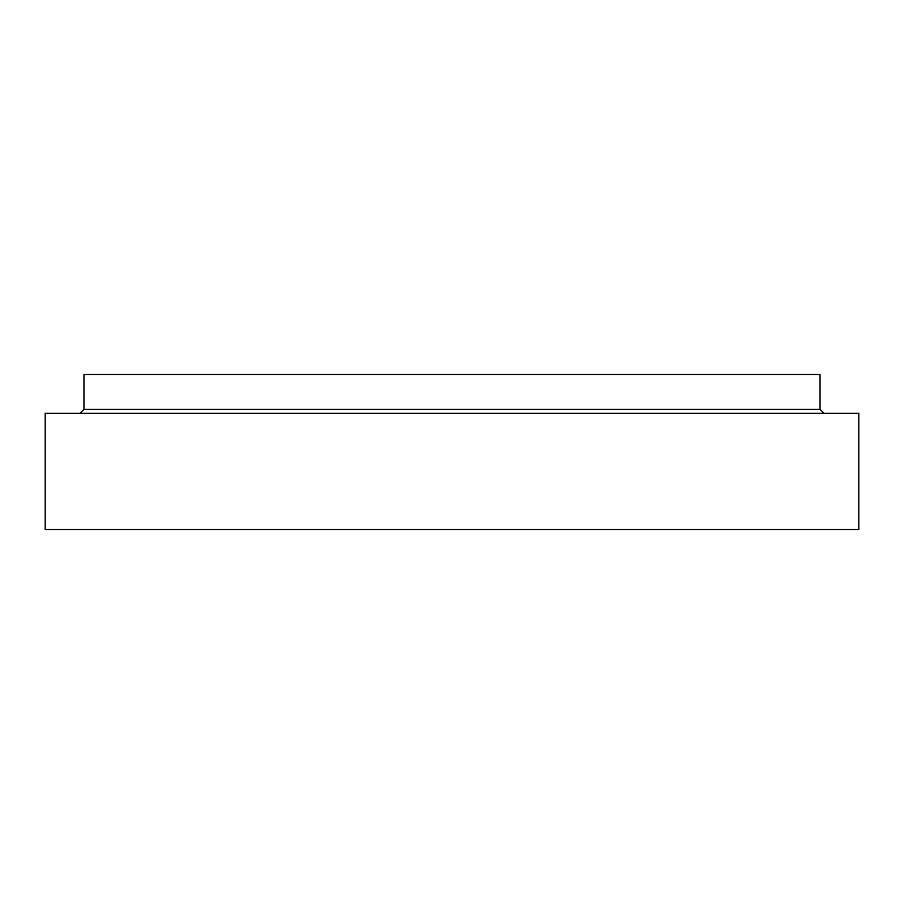 <?xml version="1.0" encoding="UTF-8"?>
<svg xmlns="http://www.w3.org/2000/svg" width="904" height="904" viewBox="0 0 904 904"><rect width="100%" height="100%" fill="white"/><g stroke="black" fill="none" stroke-linecap="round" stroke-linejoin="round"><path stroke-width="1.36" d="M858.8 529.484L45.2 529.484L45.2 413.252L858.8 413.252L858.8 529.484M823.928 413.252L820.052 409.388L820.052 374.516L83.948 374.516L83.948 409.388L80.072 413.252M820.052 409.388L83.948 409.388"/></g></svg>
